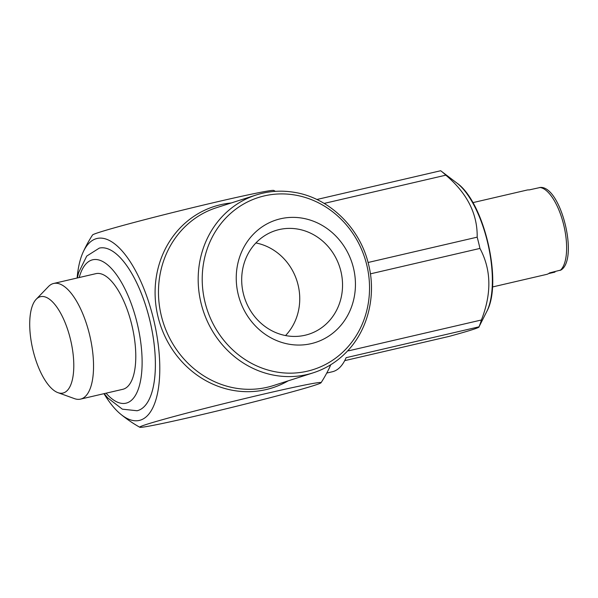 <?xml version="1.0" encoding="UTF-8"?>
<svg xmlns="http://www.w3.org/2000/svg" width="598" height="598" viewBox="0 0 598 598"><rect width="100%" height="100%" fill="white"/><g stroke="black" fill="none" stroke-linecap="round" stroke-linejoin="round"><path stroke-width="0.9" d="M238.251 294.59A64.315 59.09 -107.8 0 1 311.349 220.46A64.315 59.09 -107.8 0 1 337.915 328.601A64.315 59.09 -107.8 0 1 238.251 294.59M77.127 278.018A93.378 36.77 76.9 0 1 83.107 252.184A93.378 36.77 76.9 0 1 95.934 238.781A93.378 36.77 76.9 0 1 157.752 341.114A93.378 36.77 76.9 0 1 120.751 414.25A93.378 36.77 76.9 0 1 103.977 393.678M104.209 393.626L107.625 397.797L122.336 409.167L137.084 410.751A83.488 32.875 -103.1 0 0 137.084 410.751A83.488 32.875 -103.1 0 0 149.597 319.369A83.488 32.875 -103.1 0 0 99.313 248.103L86.732 256.079L78.607 272.606L77.359 277.958M348.873 349.501A89.67 35.312 76.9 0 1 348.507 350.847L481.405 319.99A89.67 35.312 76.9 0 1 479.005 326.829L346.115 357.686A89.67 35.312 76.9 0 1 333.385 371.47A89.67 35.312 76.9 0 1 332.286 371.777L326.747 373.062M368.069 262.492L477.174 237.159A89.67 35.312 76.9 0 1 479.94 248.424L370.401 273.854M316.835 199.5L440.674 170.744A89.67 35.312 76.9 0 1 441.309 171.222A89.67 35.312 76.9 0 1 445.831 175.169L324.161 203.417M344.702 360.646L449.135 336.397C469.976 330.679 479.932 327.487 479.005 326.829L486.779 311.498A72.934 28.719 -103.1 0 0 486.137 236.748A72.934 28.719 -103.1 0 0 456.969 183.115L441.309 171.222M479.94 248.424C491.309 269.668 491.803 293.521 481.405 319.99M445.831 175.169C467.135 193.236 477.578 213.897 477.174 237.159M321.051 382.727A93.378 2.773 -13.8 0 1 314.002 385.493A93.378 2.773 -13.8 0 1 214.204 411.686A93.378 2.773 -13.8 0 1 139.768 427.256A93.378 2.773 -13.8 0 1 146.779 424.318A93.378 2.773 -13.8 0 1 249.373 397.461A93.378 2.773 -13.8 0 1 321.051 382.727A136.052 136.052 0 0 0 329.169 368.316A95.217 37.495 -103.1 0 0 330.716 364.758L329.147 368.361M275.372 191.345A136.052 136.052 0 0 0 273.824 190.456A93.378 2.773 166.2 0 0 182.547 210.115A93.378 2.773 166.2 0 0 92.541 234.984A136.052 136.052 0 0 0 83.1 252.192M288.184 380.844A95.239 87.495 -107.8 0 1 158.066 316.955A95.239 87.495 -107.8 0 1 231.224 202.976M548.613 273.585L554.981 272.105M472.883 202.632L527.032 190.059A43.288 17.043 76.9 0 1 529.185 189.91L540.517 187.413C561.006 186.434 578.767 258.56 561.156 269.945L549.577 272.912A43.288 17.043 76.9 0 1 546.617 274.4L492.468 286.973M57.901 392.639L74.473 398.634A59.366 23.374 -103.1 0 0 80.521 399.12L122.769 389.313A59.366 23.374 -103.1 0 0 131.665 324.333A59.366 23.374 -103.1 0 0 95.912 273.652L53.671 283.459A59.366 23.374 -103.1 0 0 48.453 286.562L36.216 299.247A49.477 19.48 -103.1 0 0 32.77 349.262A49.477 19.48 -103.1 0 0 57.901 392.639A49.477 19.48 -103.1 0 0 70.355 338.894A49.477 19.48 -103.1 0 0 36.216 299.247M80.521 399.12A59.366 23.374 -103.1 0 0 89.423 334.14A59.366 23.374 -103.1 0 0 53.671 283.459M243.386 293.723A54.418 50 -107.8 0 1 275.514 230.581A54.418 50 -107.8 0 1 339.731 267.156A54.418 50 -107.8 0 1 308.718 334.237A54.418 50 -107.8 0 1 243.386 293.723M255.892 242.96A54.418 50 -107.8 0 1 296.937 280.866A54.418 50 -107.8 0 1 285.552 335.56M366.716 264.757A90.291 82.95 72.2 0 0 226.806 217.014A90.291 82.95 72.2 0 0 264.092 368.817A90.291 82.95 72.2 0 0 366.716 264.757M313.188 372.831A93.378 85.791 -107.8 0 1 201.092 303.313A93.378 85.791 -107.8 0 1 256.221 194.97L216.513 207.693A93.378 85.791 72.2 0 0 161.385 316.036A93.378 85.791 72.2 0 0 273.48 385.553L313.188 372.831C325.357 368.899 336.069 362.366 345.315 353.254C367.493 331.681 376.703 296.391 368.555 264.391C359.981 227.561 328.795 197.445 293.745 192.242C280.918 190.201 268.412 191.106 256.221 194.97M560.094 270.468A43.288 17.043 -103.1 0 0 563.622 224.571A43.288 17.043 -103.1 0 0 539.71 187.466M137.069 410.751A83.488 32.875 -103.1 0 0 149.582 319.369A83.488 32.875 -103.1 0 0 99.305 248.103M106.078 393.192A73.606 28.981 -103.1 0 0 137.234 391.847A73.606 28.981 -103.1 0 0 137.017 322.621A73.606 28.981 -103.1 0 0 106.728 264.152A73.606 28.981 -103.1 0 0 79.22 277.524M120.751 414.25A136.052 136.052 0 0 0 139.768 427.256M486.779 311.498C502.918 282.6 484.186 201.952 456.969 183.115"/></g></svg>
